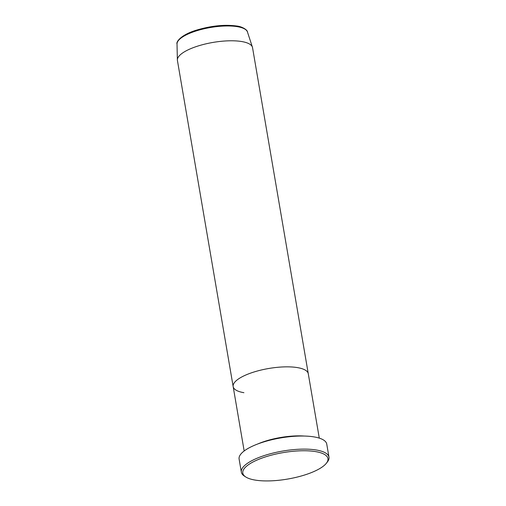 <?xml version="1.0" encoding="UTF-8"?>
<svg xmlns="http://www.w3.org/2000/svg" width="506" height="506" viewBox="0 0 506 506"><rect width="100%" height="100%" fill="white"/><g stroke="black" fill="none" stroke-linecap="round" stroke-linejoin="round"><path stroke-width="0.76" d="M254.986 480.055A43.187 13.415 170.3 0 0 326.332 463.287A43.187 13.415 170.3 0 0 315.75 451.63A43.187 13.415 170.3 0 0 261.944 458.094A43.187 13.415 170.3 0 0 245.878 477.044A43.187 13.415 170.3 0 0 254.986 480.055M245.878 477.044L244.512 476.184A44.452 13.814 -9.7 0 1 241.343 472.142A44.452 13.814 -9.7 0 1 267.465 454.578A44.452 13.814 -9.7 0 1 316.44 450.024A44.452 13.814 -9.7 0 1 328.982 457.165A44.452 13.814 -9.7 0 1 327.338 462.022L326.332 463.287M304.308 436.052A38.102 11.84 170.3 0 0 257.605 444.034M247.44 31.941A35.762 11.107 170.3 0 0 237.472 26.692A35.762 11.107 170.3 0 0 198.82 30.139A35.762 11.107 170.3 0 0 177.018 43.978C175.968 41.853 181.034 34.819 196.315 30.183C211.173 25.755 224.677 24.37 236.827 26.021C242.235 26.578 247.548 30.025 247.44 31.941L252.412 47.147A38.102 11.84 170.3 0 1 252.545 47.678L308.28 373.744A38.102 11.84 170.3 0 0 297.528 367.622A38.102 11.84 170.3 0 0 255.549 371.524A38.102 11.84 170.3 0 0 233.165 386.584A38.102 11.84 170.3 0 0 243.911 392.7M328.982 457.165L326.743 444.072A44.452 13.814 170.3 0 0 314.201 436.931A44.452 13.814 170.3 0 0 265.226 441.485A44.452 13.814 170.3 0 0 239.11 459.056L241.343 472.142M252.412 47.147A38.102 11.84 170.3 0 0 241.792 41.555A38.102 11.84 170.3 0 0 200.61 45.23A38.102 11.84 170.3 0 0 177.372 59.974A38.102 11.84 170.3 0 0 177.429 60.518L244.17 450.972M319.286 438.133L308.28 373.744A38.102 11.84 170.3 0 0 297.528 367.622A38.102 11.84 170.3 0 0 255.549 371.524A38.102 11.84 170.3 0 0 233.165 386.584M177.018 43.978L177.372 59.974"/></g></svg>
